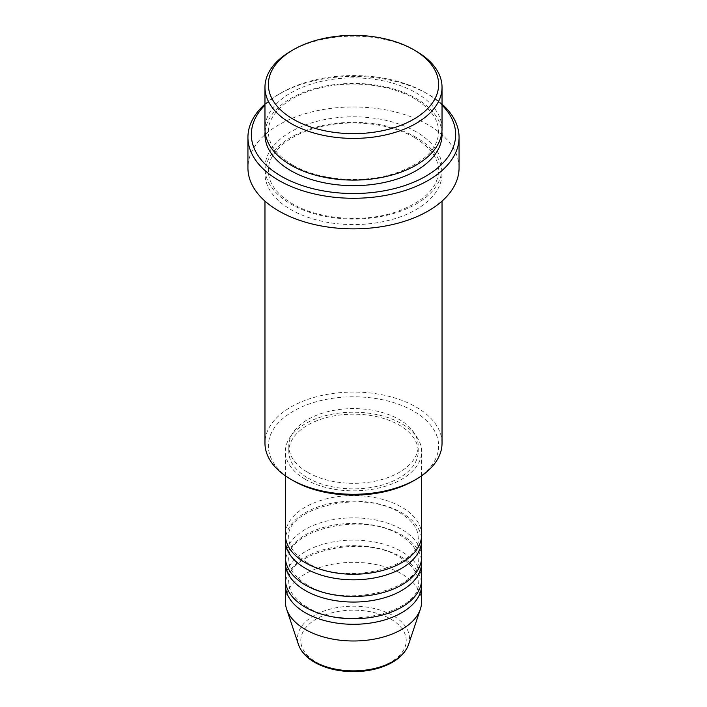<?xml version="1.0" encoding="UTF-8"?>
<svg xmlns="http://www.w3.org/2000/svg" width="707" height="707" viewBox="0 0 707 707"><rect width="100%" height="100%" fill="white"/><g stroke="black" fill="none" stroke-linecap="round" stroke-linejoin="round"><path stroke-width="0.53" stroke-dasharray="3.54 2.65" d="M421.602 534.934A68.102 39.318 0 0 0 401.656 507.131A68.102 39.318 0 0 0 327.438 498.603A68.102 39.318 0 0 0 285.398 534.934M421.434 537.709A68.102 39.318 0 0 0 401.656 512.69A68.102 39.318 0 0 0 329.683 503.658A68.102 39.318 0 0 0 285.566 537.709M421.602 557.178A68.102 39.318 0 0 0 401.656 529.375A68.102 39.318 0 0 0 327.438 520.847A68.102 39.318 0 0 0 285.398 557.178M421.434 559.953A68.102 39.318 0 0 0 401.656 534.934A68.102 39.318 0 0 0 329.683 525.902A68.102 39.318 0 0 0 285.566 559.953M421.602 579.422A68.102 39.318 0 0 0 401.656 551.61A68.102 39.318 0 0 0 327.438 543.091A68.102 39.318 0 0 0 285.398 579.422M421.434 582.197A68.102 39.318 0 0 0 401.656 557.178A68.102 39.318 0 0 0 329.683 548.146A68.102 39.318 0 0 0 285.566 582.197M293.299 480.716A85.132 49.154 180 0 1 293.299 411.2A85.132 49.154 180 0 1 413.701 411.2A85.132 49.154 180 0 1 413.701 480.716M442.034 443.174A88.534 51.116 0 0 0 416.105 407.029A88.534 51.116 0 0 0 319.617 395.955A88.534 51.116 0 0 0 264.966 443.174M442.034 105.122A102.162 58.981 0 0 0 425.738 92.847L428.142 94.234A105.564 60.943 180 0 1 428.15 94.234A105.564 60.943 180 0 1 442.034 104.141M442.034 128.992A88.534 51.116 0 0 0 416.105 92.847A88.534 51.116 0 0 0 319.617 81.765A88.534 51.116 0 0 0 264.966 128.992M416.105 137.326A88.534 51.116 0 0 0 319.617 126.253A88.534 51.116 0 0 0 264.966 173.471A88.534 51.116 0 0 0 290.895 209.617A88.534 51.116 0 0 0 387.383 220.699A88.534 51.116 0 0 0 442.034 173.471A88.534 51.116 0 0 0 416.105 137.326M305.344 479.319A68.102 39.318 0 0 0 379.562 487.848A68.102 39.318 0 0 0 421.602 451.517A68.102 39.318 0 0 0 401.656 423.714A68.102 39.318 0 0 0 327.438 415.195A68.102 39.318 0 0 0 285.398 451.517A68.102 39.318 0 0 0 305.344 479.319M307.748 477.932A64.699 37.356 0 0 0 378.263 486.027A64.699 37.356 0 0 0 418.199 451.517A64.699 37.356 0 0 0 399.252 425.101A64.699 37.356 0 0 0 328.737 417.006A64.699 37.356 0 0 0 288.801 451.517A64.699 37.356 0 0 0 307.748 477.932M307.748 472.373A64.699 37.356 0 0 0 378.263 480.468A64.699 37.356 0 0 0 418.199 445.958A64.699 37.356 0 0 0 399.252 419.543A64.699 37.356 0 0 0 328.737 411.447A64.699 37.356 0 0 0 288.801 445.958A64.699 37.356 0 0 0 307.748 472.373M459.064 167.912A105.564 60.943 0 0 0 428.142 124.821A105.564 60.943 0 0 0 313.104 111.609A105.564 60.943 0 0 0 247.936 167.912M421.602 601.666A68.102 39.318 0 0 0 401.656 573.854A68.102 39.318 0 0 0 327.438 565.335A68.102 39.318 0 0 0 285.398 601.666M290.895 51.134A88.534 51.116 180 0 1 416.105 51.134M264.966 104.141A105.564 60.943 180 0 1 278.85 94.234A105.564 60.943 180 0 1 428.142 94.234L425.738 92.847A102.162 58.981 0 0 0 281.262 92.847A102.162 58.981 0 0 0 264.966 105.122M390.777 619.067A52.716 30.436 180 0 1 390.777 662.114A52.716 30.436 180 0 1 316.223 662.114A52.716 30.436 180 0 1 316.223 619.067A52.716 30.436 180 0 1 390.777 619.067M408.496 644.651A56.012 32.336 0 0 0 393.101 615.664A56.012 32.336 0 0 0 327.244 609.964A56.012 32.336 0 0 0 298.504 644.651M265.09 131.767A88.534 51.116 180 0 1 321.853 86.811A88.534 51.116 180 0 1 416.105 98.406A88.534 51.116 180 0 1 441.91 131.767M416.105 131.767A88.534 51.116 0 0 0 290.895 131.767A88.534 51.116 0 0 0 290.895 204.058A88.534 51.116 0 0 0 416.105 204.058A88.534 51.116 0 0 0 416.105 131.767M307.041 562.569C294.89 555.154 288.81 546.865 288.801 537.709C284.417 508.545 362.62 488.29 399.959 512.858C412.11 520.272 418.19 528.553 418.199 537.709C422.583 566.881 344.38 587.137 307.041 562.569M307.041 584.813C294.89 577.398 288.81 569.108 288.801 559.953C284.417 530.789 362.62 510.534 399.959 535.102C412.11 542.516 418.19 550.797 418.199 559.953C422.583 589.125 344.38 609.381 307.041 584.813M307.041 607.057C294.89 599.642 288.81 591.352 288.801 582.197C284.417 553.033 362.62 532.778 399.959 557.346C412.11 564.76 418.19 573.041 418.199 582.197C422.583 611.369 344.38 631.625 307.041 607.057M292.601 164.961C276.543 155.24 268.474 144.175 268.368 131.767C267.67 113.765 289.463 94.517 321.959 87.491C353.032 80.183 391.263 84.849 414.399 98.573C430.457 108.295 438.526 119.359 438.632 131.767C437.987 149.036 423.988 162.725 396.618 172.835C364.096 184.112 318.698 180.603 292.601 164.961M414.399 137.503C391.263 123.769 353.032 119.112 321.959 126.42C289.463 133.446 267.67 152.694 268.368 170.696C268.474 183.104 276.543 194.169 292.601 203.89C318.698 219.532 364.096 223.041 396.618 211.755C423.988 201.654 437.987 187.965 438.632 170.696C438.526 158.288 430.457 147.224 414.399 137.503M421.602 475.838L421.602 451.517M418.199 451.517L418.199 445.958M442.034 201.106L442.034 173.471M264.966 201.106L264.966 173.471M288.801 451.517L288.801 445.958M285.398 475.838L285.398 451.517M281.262 92.847L278.85 94.234"/><path stroke-width="1.06" d="M285.398 475.838L285.398 534.934A68.102 39.318 0 0 0 305.344 562.737A68.102 39.318 0 0 0 379.562 571.256A68.102 39.318 0 0 0 421.602 534.934L421.602 475.838M285.566 537.709A68.102 39.318 0 0 0 285.398 540.493A68.102 39.318 0 0 0 305.344 568.295A68.102 39.318 0 0 0 379.562 576.824A68.102 39.318 0 0 0 421.602 540.493A68.102 39.318 0 0 0 421.434 537.709M285.398 540.493L285.398 557.178A68.102 39.318 0 0 0 305.344 584.981A68.102 39.318 0 0 0 379.562 593.5A68.102 39.318 0 0 0 421.602 557.178L421.602 540.493M285.566 559.953A68.102 39.318 0 0 0 285.398 562.737A68.102 39.318 0 0 0 305.344 590.539A68.102 39.318 0 0 0 379.562 599.068A68.102 39.318 0 0 0 421.602 562.737A68.102 39.318 0 0 0 421.434 559.953M285.398 562.737L285.398 579.422A68.102 39.318 0 0 0 305.344 607.225A68.102 39.318 0 0 0 379.562 615.744A68.102 39.318 0 0 0 421.602 579.422L421.602 562.737M285.566 582.197A68.102 39.318 0 0 0 285.398 584.981A68.102 39.318 0 0 0 305.344 612.783A68.102 39.318 0 0 0 379.562 621.303A68.102 39.318 0 0 0 421.602 584.981A68.102 39.318 0 0 0 421.434 582.197M293.299 119.253A85.132 49.154 0 0 0 413.701 119.253A85.132 49.154 0 0 0 413.701 49.746L416.105 51.134A88.534 51.116 180 0 1 442.034 87.279A88.534 51.116 180 0 1 387.383 134.507A88.534 51.116 180 0 1 290.895 123.425A88.534 51.116 180 0 1 264.966 87.279A88.534 51.116 180 0 1 290.895 51.134L293.299 49.746A85.132 49.154 0 0 0 293.299 119.253M416.105 479.319L413.701 480.716A85.132 49.154 180 0 1 293.299 480.716L290.895 479.319A88.534 51.116 0 0 0 416.105 479.319A88.534 51.116 0 0 0 442.034 443.174L442.034 201.106M264.966 105.122A102.162 58.981 0 0 0 281.262 176.255A102.162 58.981 0 0 0 415.636 181.363A102.162 58.981 0 0 0 442.034 105.122M442.034 104.141A105.564 60.943 180 0 1 459.064 137.326A105.564 60.943 180 0 1 393.896 193.638A105.564 60.943 180 0 1 278.858 180.426A105.564 60.943 180 0 1 247.936 137.326A105.564 60.943 180 0 1 264.966 104.141M264.966 87.279L264.966 128.992A88.534 51.116 0 0 0 290.895 165.129A88.534 51.116 0 0 0 387.383 176.211A88.534 51.116 0 0 0 442.034 128.992L442.034 87.279M247.936 137.326L247.936 167.912A105.564 60.943 0 0 0 278.858 211.013A105.564 60.943 0 0 0 393.896 224.225A105.564 60.943 0 0 0 459.064 167.912L459.064 137.326M285.398 584.981L285.398 601.666A68.102 39.318 0 0 0 286.627 609.116A68.102 39.318 0 0 0 305.344 629.469A68.102 39.318 0 0 0 373.455 639.261A68.102 39.318 0 0 0 420.373 609.116A68.102 39.318 0 0 0 421.602 601.666L421.602 584.981M416.105 51.134L413.701 49.746A85.132 49.154 0 0 0 293.299 49.746M264.966 201.106L264.966 443.174A88.534 51.116 0 0 0 290.895 479.319L293.299 480.716M313.899 661.39A56.012 32.336 0 0 0 369.911 669.441A56.012 32.336 0 0 0 408.496 644.651C404.307 655.548 394.241 663.405 378.316 668.221C370.45 670.501 362.152 671.641 353.394 671.65C338.414 671.526 325.45 668.398 314.518 662.282C306.325 657.537 300.988 651.66 298.504 644.651A56.012 32.336 0 0 0 313.899 661.39M441.91 131.767A88.534 51.116 180 0 1 389.592 181.222A88.534 51.116 180 0 1 290.895 170.696A88.534 51.116 180 0 1 265.09 131.767M408.496 644.651L420.373 609.116M298.504 644.651L286.627 609.116"/></g></svg>

